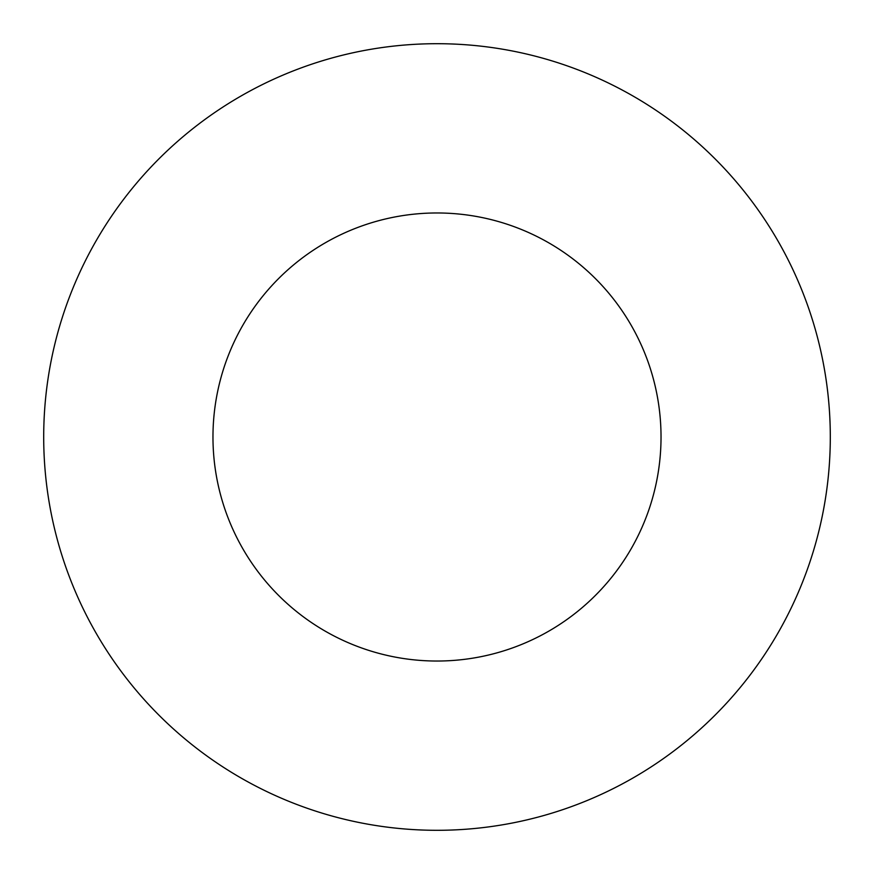 <?xml version="1.0" encoding="UTF-8"?>
<svg xmlns="http://www.w3.org/2000/svg" width="874" height="874" viewBox="0 0 874 874"><rect width="100%" height="100%" fill="white"/><g stroke="black" fill="none" stroke-linecap="round" stroke-linejoin="round"><path stroke-width="1.31" d="M437 212.972A224.028 224.028 0 0 0 242.983 549.014A224.028 224.028 0 0 0 631.017 549.014A224.028 224.028 0 0 0 437 212.972M437 43.7A393.3 393.3 0 0 0 96.391 633.65A393.3 393.3 0 0 0 777.609 633.65A393.3 393.3 0 0 0 437 43.7"/></g></svg>

